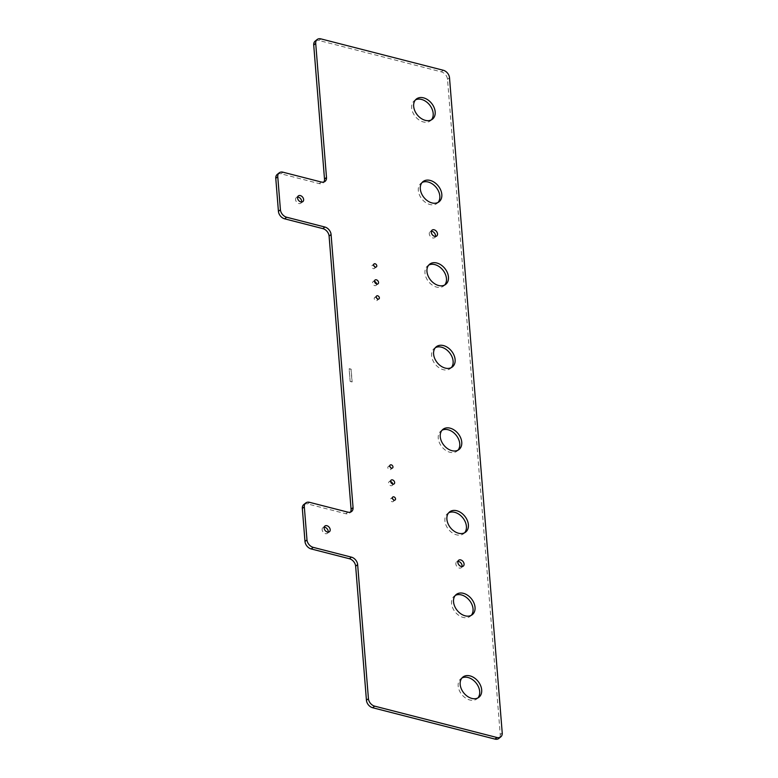 <?xml version="1.0" encoding="UTF-8"?>
<svg xmlns="http://www.w3.org/2000/svg" width="778" height="778" viewBox="0 0 778 778"><rect width="100%" height="100%" fill="white"/><g stroke="black" fill="none" stroke-linecap="round" stroke-linejoin="round"><path stroke-width="0.58" stroke-dasharray="3.89 2.92" d="M303.77 504.562A6.876 4.901 -128.7 0 1 307.582 503.93L345.811 513.733A6.876 4.901 51.3 0 0 349.623 513.091A6.876 4.901 51.3 0 0 350.47 512.109M315.148 41.137A6.876 4.901 -128.7 0 1 318.97 40.495L441.301 71.858A6.876 4.901 -128.7 0 1 447.515 79.327L500.235 734.568A6.876 4.901 -128.7 0 1 498.805 738.468M277.211 174.447A6.876 4.901 -128.7 0 1 281.023 173.805L319.252 183.608A6.876 4.901 51.3 0 0 323.065 182.976A6.876 4.901 51.3 0 0 323.911 181.994M451.337 367.595A12.886 9.19 -128.7 0 1 450.423 368.49A12.886 9.19 -128.7 0 1 438.948 367.683A12.886 9.19 -128.7 0 1 431.605 355.672A12.886 9.19 -128.7 0 1 434.299 348.369A12.886 9.19 -128.7 0 1 435.379 347.669M444.695 285.02A12.886 9.19 -128.7 0 1 443.771 285.915A12.886 9.19 -128.7 0 1 432.305 285.108A12.886 9.19 -128.7 0 1 424.963 273.097A12.886 9.19 -128.7 0 1 427.657 265.794A12.886 9.19 -128.7 0 1 428.736 265.094M438.053 202.436A12.886 9.19 -128.7 0 1 437.129 203.33A12.886 9.19 -128.7 0 1 425.663 202.523A12.886 9.19 -128.7 0 1 418.321 190.513A12.886 9.19 -128.7 0 1 421.015 183.209A12.886 9.19 -128.7 0 1 422.094 182.509M431.401 119.861A12.886 9.19 -128.7 0 1 430.487 120.755A12.886 9.19 -128.7 0 1 419.021 119.948A12.886 9.19 -128.7 0 1 411.679 107.938A12.886 9.19 -128.7 0 1 414.373 100.634A12.886 9.19 -128.7 0 1 415.442 99.934M477.916 697.915A12.886 9.19 -128.7 0 1 476.992 698.809A12.886 9.19 -128.7 0 1 465.526 698.002A12.886 9.19 -128.7 0 1 458.184 685.992A12.886 9.19 -128.7 0 1 460.877 678.688A12.886 9.19 -128.7 0 1 461.957 677.988M471.274 615.34A12.886 9.19 -128.7 0 1 470.35 616.234A12.886 9.19 -128.7 0 1 458.884 615.427A12.886 9.19 -128.7 0 1 451.541 603.417A12.886 9.19 -128.7 0 1 454.235 596.113A12.886 9.19 -128.7 0 1 455.315 595.413M464.631 532.755A12.886 9.19 -128.7 0 1 463.707 533.65A12.886 9.19 -128.7 0 1 452.242 532.842A12.886 9.19 -128.7 0 1 444.899 520.832A12.886 9.19 -128.7 0 1 447.593 513.529A12.886 9.19 -128.7 0 1 448.663 512.828M457.979 450.18A12.886 9.19 -128.7 0 1 457.065 451.075A12.886 9.19 -128.7 0 1 445.59 450.268A12.886 9.19 -128.7 0 1 438.257 438.257A12.886 9.19 -128.7 0 1 440.951 430.954A12.886 9.19 -128.7 0 1 442.021 430.253M328.141 532.152A3.637 2.597 -128.7 0 1 327.441 533.319A3.637 2.597 -128.7 0 1 324.202 533.086A3.637 2.597 -128.7 0 1 322.131 529.701A3.637 2.597 -128.7 0 1 322.889 527.64A3.637 2.597 -128.7 0 1 324.183 527.212M301.582 202.037A3.637 2.597 -128.7 0 1 300.872 203.194A3.637 2.597 -128.7 0 1 297.634 202.97A3.637 2.597 -128.7 0 1 295.562 199.586A3.637 2.597 -128.7 0 1 296.33 197.524A3.637 2.597 -128.7 0 1 297.614 197.087M462.015 566.549A3.744 2.665 -128.7 0 1 461.305 567.697A3.744 2.665 -128.7 0 1 457.97 567.463A3.744 2.665 -128.7 0 1 455.84 563.982A3.744 2.665 -128.7 0 1 456.628 561.862A3.744 2.665 -128.7 0 1 457.911 561.415M435.456 236.424A3.744 2.665 -128.7 0 1 434.746 237.582A3.744 2.665 -128.7 0 1 431.411 237.348A3.744 2.665 -128.7 0 1 429.281 233.857A3.744 2.665 -128.7 0 1 430.069 231.737A3.744 2.665 -128.7 0 1 431.343 231.299M390.021 466.81A1.887 1.352 51.3 0 0 389.272 466.43A1.887 1.352 51.3 0 0 388.222 466.606A1.887 1.352 51.3 0 0 387.989 468.317A1.887 1.352 51.3 0 0 389.535 469.727A1.887 1.352 51.3 0 0 390.585 469.552A1.887 1.352 51.3 0 0 390.78 467.753M376.426 297.75A1.887 1.352 51.3 0 0 375.667 297.371A1.887 1.352 51.3 0 0 374.626 297.546A1.887 1.352 51.3 0 0 374.393 299.258A1.887 1.352 51.3 0 0 375.939 300.668A1.887 1.352 51.3 0 0 376.99 300.493A1.887 1.352 51.3 0 0 377.184 298.694M376.562 283.97A2.402 1.712 -128.7 0 1 376.066 285.39A2.402 1.712 -128.7 0 1 374.724 285.614A2.402 1.712 -128.7 0 1 372.759 283.814A2.402 1.712 -128.7 0 1 373.051 281.636A2.402 1.712 -128.7 0 1 374.383 281.412A2.402 1.712 -128.7 0 1 374.549 281.461M392.657 484.042A2.402 1.712 -128.7 0 1 392.161 485.462A2.402 1.712 -128.7 0 1 390.819 485.686A2.402 1.712 -128.7 0 1 388.854 483.887A2.402 1.712 -128.7 0 1 389.146 481.708A2.402 1.712 -128.7 0 1 390.488 481.485A2.402 1.712 -128.7 0 1 390.644 481.533M350.149 381.453L349.118 368.743L351.034 369.239L352.055 381.94L350.149 381.453L349.215 368.665L351.131 369.161L352.152 381.862L350.236 381.376M393.357 499.768A1.887 1.352 -128.7 0 1 393.162 501.567A1.887 1.352 -128.7 0 1 392.112 501.742A1.887 1.352 -128.7 0 1 390.566 500.332A1.887 1.352 -128.7 0 1 390.799 498.62A1.887 1.352 -128.7 0 1 391.849 498.445A1.887 1.352 -128.7 0 1 392.598 498.824M374.607 266.689A1.887 1.352 -128.7 0 1 374.413 268.488A1.887 1.352 -128.7 0 1 373.362 268.663A1.887 1.352 -128.7 0 1 371.816 267.243A1.887 1.352 -128.7 0 1 372.049 265.531A1.887 1.352 -128.7 0 1 373.1 265.356A1.887 1.352 -128.7 0 1 373.848 265.736M281.023 173.805L283.017 172.21M321.246 182.013L319.252 183.608M318.97 40.495L320.964 38.9M441.301 71.858L443.295 70.263M447.515 79.327L449.509 77.732M500.235 734.568L502.228 732.973M307.582 503.93L309.576 502.335M347.805 512.128L345.811 513.733M325.058 181.381L323.065 182.976M351.617 511.496L349.623 513.091M436.293 346.774L434.299 348.369M452.417 366.895L450.423 368.49M429.651 264.199L427.657 265.794M445.765 284.32L443.771 285.915M423.008 181.614L421.015 183.209M439.123 201.735L437.129 203.33M416.366 99.039L414.373 100.634M432.48 119.16L430.487 120.755M462.871 677.093L460.877 678.688M478.985 697.214L476.992 698.809M456.229 594.518L454.235 596.113M472.343 614.639L470.35 616.234M449.587 511.934L447.593 513.529M465.701 532.055L463.707 533.65M442.945 429.359L440.951 430.954M459.059 449.48L457.065 451.075M324.883 526.045L322.889 527.64M329.434 531.724L327.441 533.319M298.324 195.92L296.33 197.524M302.866 201.599L300.872 203.194M458.621 560.267L456.628 561.862M463.299 566.102L461.305 567.697M432.062 230.142L430.069 231.737M436.74 235.987L434.746 237.582M390.585 469.552L392.579 467.957M388.222 466.606L390.216 465.011M376.99 300.493L378.983 298.898M374.626 297.546L376.62 295.951M378.05 283.795L376.066 285.39M375.045 280.041L373.051 281.636M394.154 483.867L392.161 485.462M391.139 480.114L389.146 481.708M395.156 499.972L393.162 501.567M392.793 497.016L390.799 498.62M376.406 266.883L374.413 268.488M374.043 263.936L372.049 265.531"/><path stroke-width="1.17" d="M284.641 218.822A6.876 4.901 -128.7 0 1 278.427 211.353L275.772 178.337A6.876 4.901 -128.7 0 1 277.211 174.447L279.195 172.852A6.876 4.901 51.3 0 0 277.765 176.742L280.42 209.759A6.876 4.901 51.3 0 0 286.635 217.227L324.864 227.03A6.876 4.901 -128.7 0 1 331.078 234.499L329.094 236.094A6.876 4.901 51.3 0 0 322.87 228.625L284.641 218.822L286.635 217.227M350.47 512.109A6.876 4.901 51.3 0 0 351.063 509.201L329.094 236.094M302.331 508.462A6.876 4.901 -128.7 0 1 303.77 504.562L305.764 502.967A6.876 4.901 51.3 0 0 304.324 506.867L306.979 539.874A6.876 4.901 51.3 0 0 313.194 547.352L351.423 557.145A6.876 4.901 -128.7 0 1 357.647 564.624L355.653 566.219A6.876 4.901 51.3 0 0 349.429 558.74L311.2 548.947A6.876 4.901 -128.7 0 1 304.986 541.469L302.331 508.462L304.324 506.867M494.983 739.1L496.977 737.505A6.876 4.901 51.3 0 0 500.789 736.863L498.805 738.468A6.876 4.901 -128.7 0 1 494.983 739.1L372.652 707.737A6.876 4.901 -128.7 0 1 366.438 700.268L355.653 566.219M323.911 181.994A6.876 4.901 51.3 0 0 324.504 179.076L313.719 45.027A6.876 4.901 -128.7 0 1 315.148 41.137L317.142 39.532A6.876 4.901 51.3 0 0 315.712 43.432L326.497 177.481A6.876 4.901 -128.7 0 1 325.058 181.381A6.876 4.901 -128.7 0 1 321.246 182.013L283.017 172.21A6.876 4.901 51.3 0 0 279.195 172.852M435.379 347.669A12.886 9.19 -128.7 0 1 446.475 349.692A12.886 9.19 -128.7 0 1 453.117 361.186A12.886 9.19 -128.7 0 1 451.337 367.595M428.736 265.094A12.886 9.19 -128.7 0 1 439.833 267.107A12.886 9.19 -128.7 0 1 446.465 278.612A12.886 9.19 -128.7 0 1 444.695 285.02M422.094 182.509A12.886 9.19 -128.7 0 1 433.19 184.532A12.886 9.19 -128.7 0 1 439.823 196.027A12.886 9.19 -128.7 0 1 438.053 202.436M415.442 99.934A12.886 9.19 -128.7 0 1 426.548 101.947A12.886 9.19 -128.7 0 1 433.181 113.452A12.886 9.19 -128.7 0 1 431.401 119.861M461.957 677.988A12.886 9.19 -128.7 0 1 473.053 680.011A12.886 9.19 -128.7 0 1 479.686 691.506A12.886 9.19 -128.7 0 1 477.916 697.915M455.315 595.413A12.886 9.19 -128.7 0 1 466.411 597.426A12.886 9.19 -128.7 0 1 473.043 608.931A12.886 9.19 -128.7 0 1 471.274 615.34M448.663 512.828A12.886 9.19 -128.7 0 1 459.769 514.851A12.886 9.19 -128.7 0 1 466.401 526.346A12.886 9.19 -128.7 0 1 464.631 532.755M442.021 430.253A12.886 9.19 -128.7 0 1 453.127 432.267A12.886 9.19 -128.7 0 1 459.759 443.771A12.886 9.19 -128.7 0 1 457.979 450.18M324.183 527.212A3.637 2.597 -128.7 0 1 328.199 531.257A3.637 2.597 -128.7 0 1 328.141 532.152M297.614 197.087A3.637 2.597 -128.7 0 1 301.64 201.132A3.637 2.597 -128.7 0 1 301.582 202.037M457.911 561.415A3.744 2.665 -128.7 0 1 462.083 565.577A3.744 2.665 -128.7 0 1 462.015 566.549M431.343 231.299A3.744 2.665 -128.7 0 1 435.524 235.462A3.744 2.665 -128.7 0 1 435.456 236.424M390.78 467.753A1.887 1.352 51.3 0 0 390.021 466.81M377.184 298.694A1.887 1.352 51.3 0 0 376.426 297.75M374.549 281.461A2.402 1.712 -128.7 0 1 376.562 283.97M390.644 481.533A2.402 1.712 -128.7 0 1 392.657 484.042M392.598 498.824A1.887 1.352 -128.7 0 1 393.357 499.768M373.848 265.736A1.887 1.352 -128.7 0 1 374.607 266.689M500.789 736.863A6.876 4.901 51.3 0 0 502.228 732.973L449.509 77.732A6.876 4.901 51.3 0 0 443.295 70.263L320.964 38.9A6.876 4.901 51.3 0 0 317.142 39.532M496.977 737.505L374.646 706.142A6.876 4.901 51.3 0 1 368.432 698.673L357.647 564.624M331.078 234.499L353.056 507.596A6.876 4.901 -128.7 0 1 351.617 511.496A6.876 4.901 -128.7 0 1 347.805 512.128L309.576 502.335A6.876 4.901 51.3 0 0 305.764 502.967M433.599 354.078A12.886 9.19 -128.7 0 1 436.293 346.774A12.886 9.19 -128.7 0 1 447.768 347.581A12.886 9.19 -128.7 0 1 455.111 359.592A12.886 9.19 -128.7 0 1 452.417 366.895A12.886 9.19 -128.7 0 1 440.941 366.088A12.886 9.19 -128.7 0 1 433.599 354.078M426.957 271.503A12.886 9.19 -128.7 0 1 429.651 264.199A12.886 9.19 -128.7 0 1 441.126 265.006A12.886 9.19 -128.7 0 1 448.459 277.007A12.886 9.19 -128.7 0 1 445.765 284.32A12.886 9.19 -128.7 0 1 434.299 283.503A12.886 9.19 -128.7 0 1 426.957 271.503M420.315 188.918A12.886 9.19 -128.7 0 1 423.008 181.614A12.886 9.19 -128.7 0 1 434.474 182.422A12.886 9.19 -128.7 0 1 441.816 194.432A12.886 9.19 -128.7 0 1 439.123 201.735A12.886 9.19 -128.7 0 1 427.657 200.928A12.886 9.19 -128.7 0 1 420.315 188.918M413.672 106.343A12.886 9.19 -128.7 0 1 416.366 99.039A12.886 9.19 -128.7 0 1 427.832 99.847A12.886 9.19 -128.7 0 1 435.174 111.847A12.886 9.19 -128.7 0 1 432.48 119.16A12.886 9.19 -128.7 0 1 421.015 118.344A12.886 9.19 -128.7 0 1 413.672 106.343M460.177 684.397A12.886 9.19 -128.7 0 1 462.871 677.093A12.886 9.19 -128.7 0 1 474.347 677.901A12.886 9.19 -128.7 0 1 481.679 689.911A12.886 9.19 -128.7 0 1 478.985 697.214A12.886 9.19 -128.7 0 1 467.52 696.407A12.886 9.19 -128.7 0 1 460.177 684.397M453.535 601.822A12.886 9.19 -128.7 0 1 456.229 594.518A12.886 9.19 -128.7 0 1 467.704 595.326A12.886 9.19 -128.7 0 1 475.037 607.326A12.886 9.19 -128.7 0 1 472.343 614.639A12.886 9.19 -128.7 0 1 460.877 613.823A12.886 9.19 -128.7 0 1 453.535 601.822M446.893 519.237A12.886 9.19 -128.7 0 1 449.587 511.934A12.886 9.19 -128.7 0 1 461.053 512.741A12.886 9.19 -128.7 0 1 468.395 524.751A12.886 9.19 -128.7 0 1 465.701 532.055A12.886 9.19 -128.7 0 1 454.235 531.248A12.886 9.19 -128.7 0 1 446.893 519.237M440.251 436.662A12.886 9.19 -128.7 0 1 442.945 429.359A12.886 9.19 -128.7 0 1 454.41 430.166A12.886 9.19 -128.7 0 1 461.753 442.167A12.886 9.19 -128.7 0 1 459.059 449.48A12.886 9.19 -128.7 0 1 447.583 448.663A12.886 9.19 -128.7 0 1 440.251 436.662M324.125 528.106A3.637 2.597 -128.7 0 1 324.883 526.045A3.637 2.597 -128.7 0 1 328.121 526.268A3.637 2.597 -128.7 0 1 330.193 529.662A3.637 2.597 -128.7 0 1 329.434 531.724A3.637 2.597 -128.7 0 1 326.196 531.491A3.637 2.597 -128.7 0 1 324.125 528.106M297.556 197.982A3.637 2.597 -128.7 0 1 298.324 195.92A3.637 2.597 -128.7 0 1 301.563 196.153A3.637 2.597 -128.7 0 1 303.634 199.538A3.637 2.597 -128.7 0 1 302.866 201.599A3.637 2.597 -128.7 0 1 299.627 201.376A3.637 2.597 -128.7 0 1 297.556 197.982M457.834 562.387A3.744 2.665 -128.7 0 1 458.621 560.267A3.744 2.665 -128.7 0 1 461.947 560.5A3.744 2.665 -128.7 0 1 464.077 563.982A3.744 2.665 -128.7 0 1 463.299 566.102A3.744 2.665 -128.7 0 1 459.963 565.869A3.744 2.665 -128.7 0 1 457.834 562.387M431.275 232.262A3.744 2.665 -128.7 0 1 432.062 230.142A3.744 2.665 -128.7 0 1 435.388 230.376A3.744 2.665 -128.7 0 1 437.518 233.867A3.744 2.665 -128.7 0 1 436.74 235.987A3.744 2.665 -128.7 0 1 433.404 235.753A3.744 2.665 -128.7 0 1 431.275 232.262M391.529 468.132A1.887 1.352 51.3 0 0 392.579 467.957A1.887 1.352 51.3 0 0 392.812 466.246A1.887 1.352 51.3 0 0 391.266 464.836A1.887 1.352 51.3 0 0 390.216 465.011A1.887 1.352 51.3 0 0 389.982 466.722A1.887 1.352 51.3 0 0 391.529 468.132M377.933 299.073A1.887 1.352 51.3 0 0 378.983 298.898A1.887 1.352 51.3 0 0 379.217 297.186A1.887 1.352 51.3 0 0 377.661 295.776A1.887 1.352 51.3 0 0 376.62 295.951A1.887 1.352 51.3 0 0 376.387 297.663A1.887 1.352 51.3 0 0 377.933 299.073M376.377 279.817A2.402 1.712 -128.7 0 1 378.351 281.617A2.402 1.712 -128.7 0 1 378.05 283.795A2.402 1.712 -128.7 0 1 376.717 284.019A2.402 1.712 -128.7 0 1 374.753 282.219A2.402 1.712 -128.7 0 1 375.045 280.041A2.402 1.712 -128.7 0 1 376.377 279.817M392.482 479.89A2.402 1.712 -128.7 0 1 394.446 481.689A2.402 1.712 -128.7 0 1 394.154 483.867A2.402 1.712 -128.7 0 1 392.812 484.091A2.402 1.712 -128.7 0 1 390.848 482.292A2.402 1.712 -128.7 0 1 391.139 480.114A2.402 1.712 -128.7 0 1 392.482 479.89M393.843 496.85A1.887 1.352 -128.7 0 1 395.389 498.26A1.887 1.352 -128.7 0 1 395.156 499.972A1.887 1.352 -128.7 0 1 394.106 500.147A1.887 1.352 -128.7 0 1 392.559 498.737A1.887 1.352 -128.7 0 1 392.793 497.016A1.887 1.352 -128.7 0 1 393.843 496.85M375.093 263.761A1.887 1.352 -128.7 0 1 376.64 265.172A1.887 1.352 -128.7 0 1 376.406 266.883A1.887 1.352 -128.7 0 1 375.356 267.058A1.887 1.352 -128.7 0 1 373.81 265.648A1.887 1.352 -128.7 0 1 374.043 263.936A1.887 1.352 -128.7 0 1 375.093 263.761M278.427 211.353L280.42 209.759M275.772 178.337L277.765 176.742M326.497 177.481L324.504 179.076M313.719 45.027L315.712 43.432M372.652 707.737L374.646 706.142M366.438 700.268L368.432 698.673M351.423 557.145L349.429 558.74M311.2 548.947L313.194 547.352M304.986 541.469L306.979 539.874M353.056 507.596L351.063 509.201M324.864 227.03L322.87 228.625"/></g></svg>
